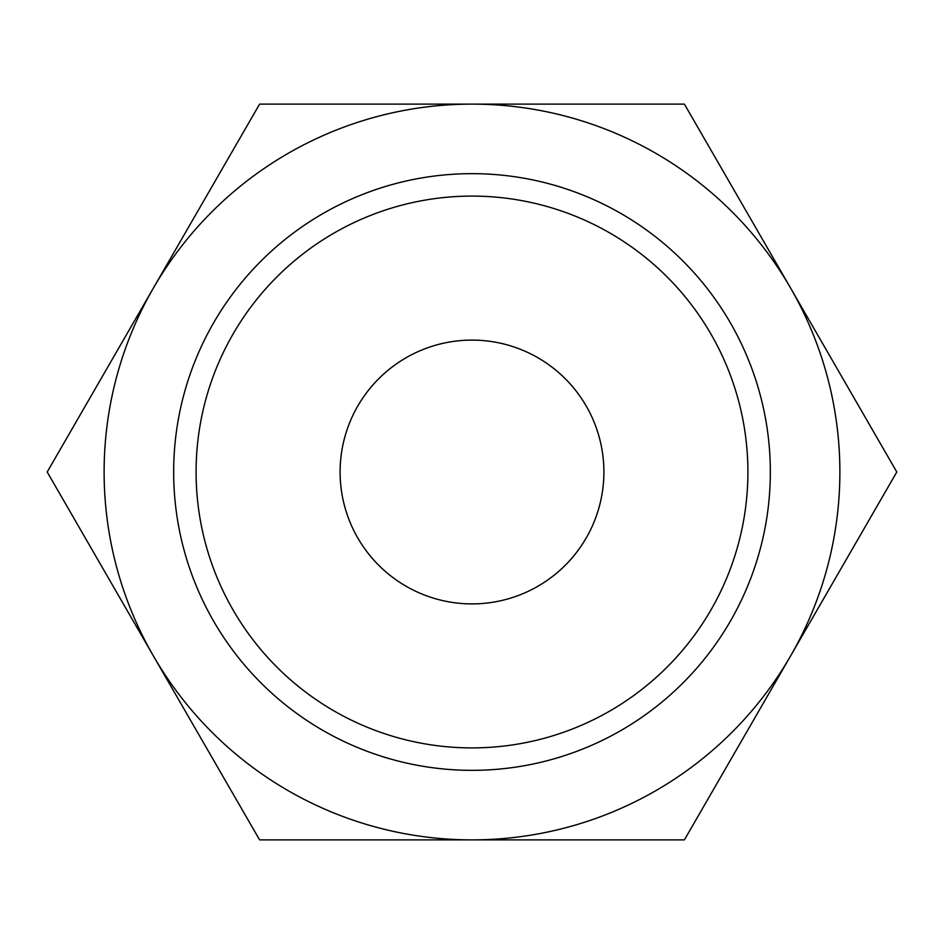 <?xml version="1.0" encoding="UTF-8"?>
<svg xmlns="http://www.w3.org/2000/svg" width="944" height="944" viewBox="0 0 944 944"><rect width="100%" height="100%" fill="white"/><g stroke="black" fill="none" stroke-linecap="round" stroke-linejoin="round"><path stroke-width="1.42" d="M896.8 472L684.4 104.111L472 104.111A367.889 367.889 0 0 0 153.4 655.938A367.889 367.889 0 0 0 472 839.889L684.4 839.889L790.6 655.938A367.889 367.889 0 0 0 472 104.111L259.6 104.111L47.2 472L259.6 839.889L472 839.889A367.889 367.889 0 0 0 790.6 655.938L896.8 472M747.908 472A275.908 275.908 0 0 1 472 747.908A275.908 275.908 0 0 1 196.092 472A275.908 275.908 0 0 1 472 196.092A275.908 275.908 0 0 1 747.908 472M770.339 472A298.339 298.339 0 0 1 472 770.339A298.339 298.339 0 0 1 173.661 472A298.339 298.339 0 0 1 472 173.661A298.339 298.339 0 0 1 770.339 472M340.1 472A131.9 131.9 0 0 1 472 340.1A131.9 131.9 0 0 1 603.9 472A131.9 131.9 0 0 1 472 603.9A131.9 131.9 0 0 1 340.1 472"/></g></svg>
